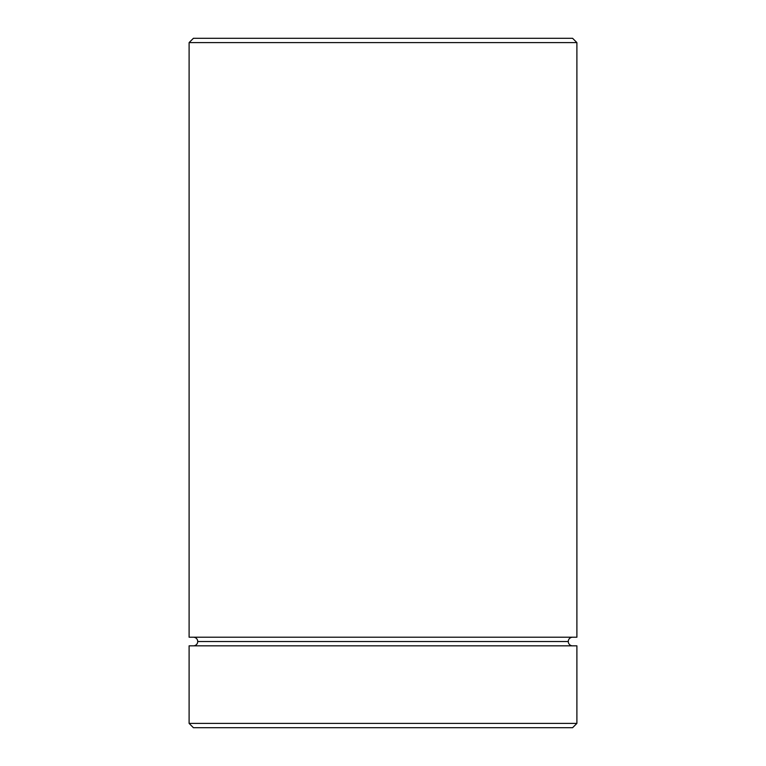 <?xml version="1.0" encoding="UTF-8"?>
<svg xmlns="http://www.w3.org/2000/svg" width="766" height="766" viewBox="0 0 766 766"><rect width="100%" height="100%" fill="white"/><g stroke="black" fill="none" stroke-linecap="round" stroke-linejoin="round"><path stroke-width="1.15" d="M197.724 641.525A4.309 4.309 0 0 1 193.415 645.834A4.309 4.309 0 0 0 197.724 641.525A4.309 4.309 0 0 0 193.415 637.216A4.309 4.309 0 0 1 197.724 641.525L568.276 641.525A4.309 4.309 0 0 1 572.585 637.216A4.309 4.309 0 0 0 568.276 641.525L197.724 641.525M572.585 645.834A4.309 4.309 0 0 1 568.276 641.525A4.309 4.309 0 0 0 572.585 645.834M576.894 42.609L572.585 38.3L193.415 38.3L189.106 42.609L576.894 42.609L189.106 42.609L189.106 637.216L576.894 637.216L576.894 42.609L576.894 637.216L189.106 637.216L189.106 42.609L193.415 38.3L572.585 38.3L576.894 42.609M189.106 723.391L193.415 727.7L572.585 727.7L576.894 723.391L189.106 723.391L576.894 723.391L576.894 645.834L189.106 645.834L189.106 723.391L189.106 645.834L576.894 645.834L576.894 723.391L572.585 727.7L193.415 727.7L189.106 723.391"/></g></svg>
